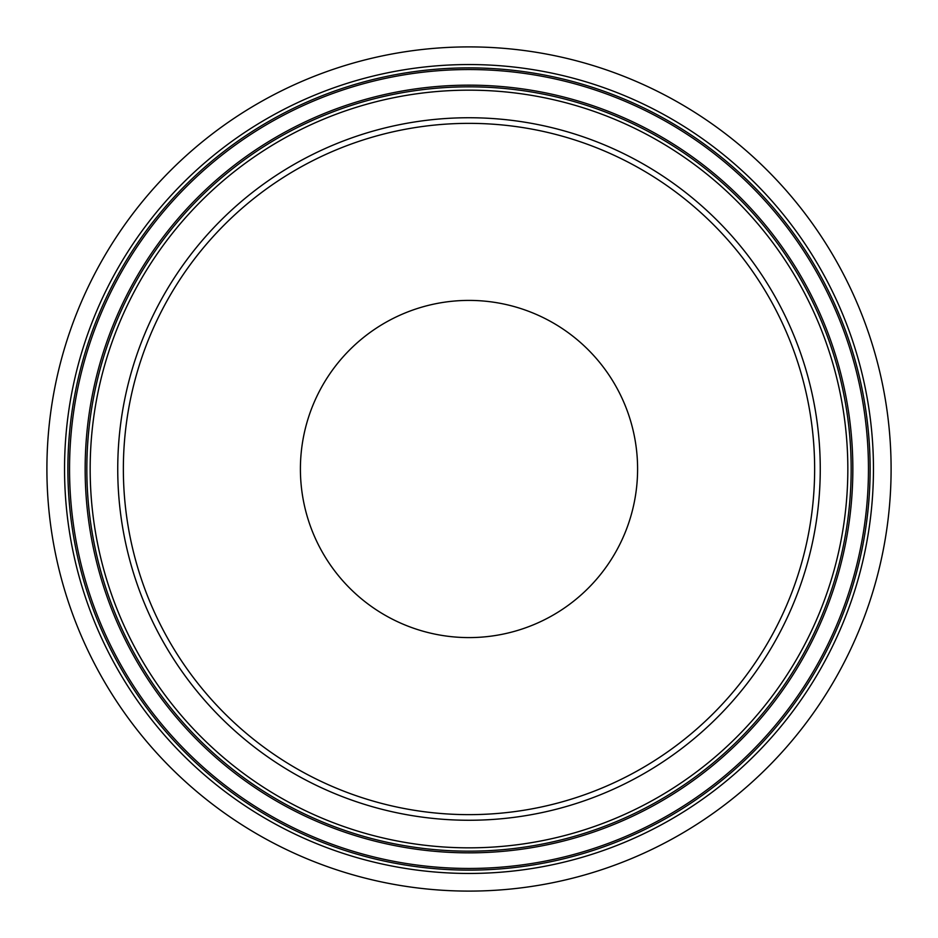 <?xml version="1.0" encoding="UTF-8"?>
<svg xmlns="http://www.w3.org/2000/svg" width="938" height="938" viewBox="0 0 938 938"><rect width="100%" height="100%" fill="white"/><g stroke="black" fill="none" stroke-linecap="round" stroke-linejoin="round"><path stroke-width="1.41" d="M469 637.594A168.594 168.594 0 0 1 300.406 469A168.594 168.594 0 0 1 469 300.406A168.594 168.594 0 0 1 637.594 469A168.594 168.594 0 0 1 469 637.594M469 814.641A345.641 345.641 0 0 0 814.641 469A345.641 345.641 0 0 0 469 123.359M123.359 469A345.641 345.641 0 0 0 469 814.641A345.641 345.641 0 0 0 814.641 469A345.641 345.641 0 0 0 469 123.359A345.641 345.641 0 0 0 123.359 469M46.9 469A422.1 422.1 0 0 0 469 891.1A422.1 422.1 0 0 0 891.1 469A422.1 422.1 0 0 0 469 46.9A422.1 422.1 0 0 0 46.9 469M64.546 469A404.454 404.454 0 0 0 469 873.454A404.454 404.454 0 0 0 873.454 469A404.454 404.454 0 0 0 469 64.546A404.454 404.454 0 0 0 64.546 469M67.876 469A401.124 401.124 0 0 0 469 870.124A401.124 401.124 0 0 0 870.124 469A401.124 401.124 0 0 0 469 67.876A401.124 401.124 0 0 0 67.876 469M868.459 469A399.459 399.459 0 0 0 469 69.541A399.459 399.459 0 0 0 69.541 469A399.459 399.459 0 0 0 469 868.459A399.459 399.459 0 0 0 868.459 469M852.841 469A383.841 383.841 0 0 0 469 85.159A383.841 383.841 0 0 0 85.159 469A383.841 383.841 0 0 0 469 852.841A383.841 383.841 0 0 0 852.841 469M86.835 469A382.165 382.165 0 0 0 469 851.165A382.165 382.165 0 0 0 851.165 469A382.165 382.165 0 0 0 469 86.835A382.165 382.165 0 0 0 86.835 469M90.165 469A378.835 378.835 0 0 0 469 847.835A378.835 378.835 0 0 0 847.835 469A378.835 378.835 0 0 0 469 90.165A378.835 378.835 0 0 0 90.165 469M117.742 469A351.258 351.258 0 0 0 469 820.258A351.258 351.258 0 0 0 820.258 469A351.258 351.258 0 0 0 469 117.742A351.258 351.258 0 0 0 117.742 469"/></g></svg>
